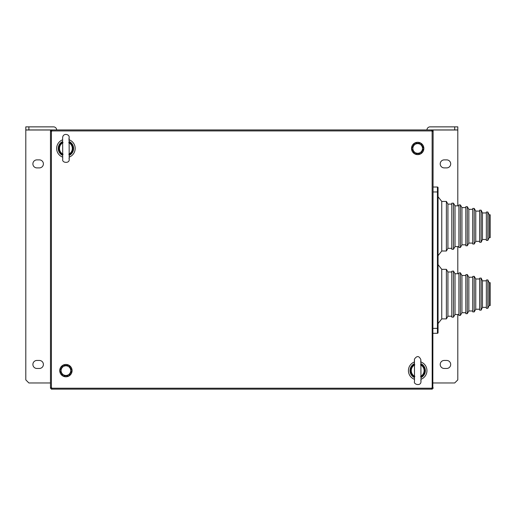 <?xml version="1.0" encoding="UTF-8"?>
<svg xmlns="http://www.w3.org/2000/svg" width="516" height="516" viewBox="0 0 516 516"><rect width="100%" height="100%" fill="white"/><g stroke="black" fill="none" stroke-linecap="round" stroke-linejoin="round"><path stroke-width="0.77" d="M433.118 187.031L437.433 187.031A0.619 0.619 0 0 1 438.052 187.643L438.052 332.672A0.619 0.619 0 0 1 437.433 333.291L433.118 333.291M438.052 323.564L441.754 318.888L441.754 269.32L438.052 264.644L438.052 255.678L441.754 251.002L446.385 251.002L446.385 201.434L441.754 201.434L441.754 251.002M437.433 187.031A0.619 0.619 0 0 1 438.052 187.643A0.619 0.619 0 0 0 437.433 187.031L437.433 191.965L433.118 191.965M441.754 201.434L438.052 196.757M446.385 201.434L447.927 204.104L447.927 248.331L446.385 251.002M447.927 204.104L451.816 204.104M451.816 203.181L451.816 249.254L453.48 249.254L453.48 203.181L451.816 203.181M453.48 203.181L455.022 205.852L455.022 246.584L453.48 249.254M455.022 205.852L458.911 205.852M458.911 204.923L458.911 247.506L460.395 247.506L460.395 204.923L458.911 204.923M460.395 204.923L461.936 207.6L461.936 244.836L460.395 247.506M461.936 207.6L465.825 207.6M465.825 206.671L465.825 245.764L467.303 245.764L467.303 206.671L465.825 206.671M467.303 206.671L468.844 209.348L468.844 243.088L467.303 245.764M468.844 209.348L472.733 209.348M472.733 208.419L472.733 244.016L474.217 244.016L474.217 208.419L472.733 208.419M474.217 208.419L475.758 211.089L475.758 241.346L474.217 244.016M475.758 211.089L479.648 211.089M479.648 210.167L479.648 242.268L481.125 242.268L481.125 210.167L479.648 210.167M481.125 210.167L482.46 212.947L482.46 239.489L481.125 242.268M482.46 212.947L486.349 212.947M486.349 212.024L486.349 240.411L487.833 240.411L487.833 212.024L486.349 212.024M487.833 212.024L489.162 214.804L489.162 237.631L487.833 240.411M489.162 214.804L490.2 214.804L490.2 237.631L489.162 237.631M441.754 269.32L446.385 269.32L446.385 318.888L441.754 318.888M446.385 269.32L447.927 271.99L447.927 316.218L446.385 318.888M451.816 271.235L451.816 317.14L453.48 317.14L453.48 271.068L451.816 271.235M453.48 271.068L455.022 273.738L455.022 314.47L453.48 317.14M458.911 272.97L458.911 315.392L460.395 315.392L460.395 272.809L458.911 272.97M460.395 272.809L461.936 275.486L461.936 312.722L460.395 315.392M465.825 274.705L465.825 313.651L467.303 313.651L467.303 274.557L465.825 274.705M467.303 274.557L468.844 277.227L468.844 310.974L467.303 313.651M472.733 276.441L472.733 311.903L474.217 311.903L474.217 276.305L472.733 276.441M474.217 276.305L475.758 278.975L475.758 309.226L474.217 311.903M479.648 278.169L479.648 310.155L481.125 310.155L481.125 278.053L479.648 278.169M481.125 278.053L482.46 280.833L482.46 307.368L481.125 310.155M486.349 280.014L486.349 308.297L487.833 308.297L487.833 279.911L486.349 280.014M487.833 279.911L489.162 282.691L489.162 305.517L487.833 308.297M489.162 282.691L490.2 282.691L490.2 305.517L489.162 305.517M36.907 167.9L39.377 167.9A4.012 4.012 0 0 0 43.389 163.888A4.012 4.012 0 0 0 39.377 159.876L36.907 159.876A4.012 4.012 0 0 0 32.895 163.888A4.012 4.012 0 0 0 36.907 167.9M36.907 368.469L39.377 368.469A4.012 4.012 0 0 0 43.389 364.457A4.012 4.012 0 0 0 39.377 360.445L36.907 360.445A4.012 4.012 0 0 0 32.895 364.457A4.012 4.012 0 0 0 36.907 368.469M56.657 129.942A3.148 3.148 0 0 0 53.509 126.859L28.883 126.859L28.883 129.942L25.8 129.942L25.8 379.886L28.883 382.969L50.484 382.969M51.29 130.871L51.29 129.942L28.883 129.942M25.8 129.942L25.8 126.859L28.883 126.859M454.712 126.859L457.802 126.859L457.802 129.942L454.712 129.942L454.712 126.859L430.092 126.859A3.148 3.148 0 0 0 426.945 129.942M454.712 129.942L432.311 129.942L432.311 130.871M432.189 130.748L433.118 130.748L433.118 131.335L432.124 131.335A0.619 0.619 0 0 1 431.724 130.929L431.724 129.942L430.092 129.942M433.118 382.969L454.712 382.969L457.802 379.886L457.802 314.47M446.688 167.9A4.012 4.012 0 0 0 450.7 163.888A4.012 4.012 0 0 0 446.688 159.876L444.224 159.876A4.012 4.012 0 0 0 440.213 163.888A4.012 4.012 0 0 0 444.224 167.9L446.688 167.9M446.688 368.469A4.012 4.012 0 0 0 450.7 364.457A4.012 4.012 0 0 0 446.688 360.445L444.224 360.445A4.012 4.012 0 0 0 440.213 364.457A4.012 4.012 0 0 0 444.224 368.469L446.688 368.469M457.802 273.738L457.802 246.584M457.802 205.852L457.802 129.942M51.29 129.942L51.877 129.942L51.877 130.929A0.619 0.619 0 0 1 51.471 131.335L50.484 131.335L50.484 387.755L51.471 387.755A0.619 0.619 0 0 1 51.877 388.155L51.877 389.141L431.724 389.141L431.724 388.155A0.619 0.619 0 0 1 432.124 387.755L433.118 387.755L433.118 388.342L432.189 388.342M431.705 130.232L431.724 130.929L51.877 130.929L51.897 130.232M51.877 129.942L432.311 129.942M431.724 130.871L432.189 130.871L432.189 131.335M432.827 131.354L432.124 131.335L432.189 388.219L51.413 388.219L51.413 130.871L51.877 130.871M51.897 388.851L51.877 388.219M431.724 388.219L431.705 388.851M431.724 389.141L432.311 389.141L432.311 388.219M51.877 389.141L51.29 389.141L51.29 388.219M50.774 131.354L51.413 131.335M51.413 387.755L50.774 387.729M50.484 387.755L50.484 388.342L51.413 388.342M50.484 131.335L50.484 130.748L51.413 130.748M432.827 387.729L433.118 131.335M432.189 387.755L433.118 387.755M71.859 368.959A6.173 6.173 0 0 0 61.501 366.315A6.173 6.173 0 0 0 64.384 376.609A6.173 6.173 0 0 0 71.859 368.959M414.225 153.568A6.173 6.173 0 0 1 414.987 142.906A6.173 6.173 0 0 1 423.842 148.898A6.173 6.173 0 0 1 414.225 153.568M69.189 157.116A9.256 9.256 0 0 0 69.118 139.772M62.636 139.797A9.256 9.256 0 0 0 62.707 157.141M420.966 379.286A9.256 9.256 0 0 0 420.888 361.942M414.406 361.974A9.256 9.256 0 0 0 414.483 379.318M62.668 155.103L62.565 154.645A0.619 0.6 -90.9 0 1 62.7 154.755M62.649 142.19A0.619 0.6 -89.6 0 1 62.513 142.3L62.617 141.842M69.157 141.816L69.267 142.268A0.619 0.6 89.1 0 1 69.131 142.164M69.183 154.723A0.619 0.6 90.4 0 1 69.318 154.613L69.215 155.071M68.763 154.213L69.318 154.613A7.037 7.037 0 0 0 69.267 142.268L68.718 142.68M63.062 142.7L62.513 142.3A7.037 7.037 0 0 0 62.565 154.645L63.113 154.239M414.445 377.273L414.335 376.815A0.619 0.6 -90.9 0 1 414.477 376.925M414.419 364.361A0.619 0.6 -89.6 0 1 414.277 364.47L414.387 364.012M420.927 363.986L421.037 364.438A0.619 0.6 89.1 0 1 420.895 364.335M420.953 376.893A0.619 0.6 90.4 0 1 421.088 376.783L420.985 377.241M420.54 376.383L421.088 376.783A7.037 7.037 0 0 0 421.037 364.438L420.488 364.851M414.832 364.877L414.277 364.47A7.037 7.037 0 0 0 414.335 376.815L414.883 376.409M59.856 370.63L62.888 365.386L68.944 365.386L71.969 370.63L68.944 375.874L62.888 375.874L59.856 370.63M61.094 370.63A4.825 4.825 0 0 1 65.913 365.805A4.825 4.825 0 0 1 70.737 370.63A4.825 4.825 0 0 1 65.913 375.455A4.825 4.825 0 0 1 61.094 370.63A4.825 4.825 0 0 1 65.913 365.805A4.825 4.825 0 0 1 70.737 370.63M411.626 148.46L414.658 143.209L420.714 143.209L423.746 148.46L420.714 153.704L414.658 153.704L411.626 148.46M412.865 148.46A4.825 4.825 0 0 1 417.683 143.635A4.825 4.825 0 0 1 422.507 148.46A4.825 4.825 0 0 1 417.683 153.278A4.825 4.825 0 0 1 412.865 148.46A4.825 4.825 0 0 1 417.683 143.635A4.825 4.825 0 0 1 422.507 148.46M433.118 328.357L437.433 328.357L437.433 191.965L438.052 191.965M438.052 332.672A0.619 0.619 0 0 1 437.433 333.291L437.433 328.357L438.052 328.357M25.8 130.006L51.29 130.006M432.311 130.006L457.802 130.006M69.176 153.987A6.424 6.424 0 0 0 69.131 142.9M62.649 142.926A6.424 6.424 0 0 0 62.694 154.02M73.588 148.427A7.676 7.676 0 0 0 69.125 141.487L71.492 143.177L73.588 148.666L71.014 154.194L69.183 155.406A7.676 7.676 0 0 0 73.588 148.427M62.7 155.432L58.237 148.485L61.378 142.268L62.649 141.513A7.676 7.676 0 0 0 62.7 155.426M420.953 376.158A6.424 6.424 0 0 0 420.901 365.07M414.419 365.096A6.424 6.424 0 0 0 414.471 376.19M425.358 370.591A7.676 7.676 0 0 0 420.895 363.657L425.365 370.591L420.959 377.577A7.676 7.676 0 0 0 425.358 370.591M414.413 363.683A7.676 7.676 0 0 0 414.477 377.602L410.007 370.662L414.413 363.683M447.927 248.331L451.816 248.331M455.022 246.584L458.911 246.584M461.936 244.836L465.825 244.836M468.844 243.088L472.733 243.088M475.758 241.346L479.648 241.346M482.46 239.489L486.349 239.489M447.927 316.218L451.816 316.218M447.927 271.99L451.816 271.99M455.022 314.47L458.911 314.47M455.022 273.738L458.911 273.738M461.936 312.722L465.825 312.722M461.936 275.486L465.825 275.486M468.844 310.974L472.733 310.974M468.844 277.227L472.733 277.227M475.758 309.226L479.648 309.226M475.758 278.975L479.648 278.975M482.46 307.368L486.349 307.368M482.46 280.833L486.349 280.833M62.72 159.347L62.72 159.347C61.81 163.011 69.705 163.72 69.202 159.334L69.112 137.553C69.873 134.373 63.171 132.483 62.63 137.579L62.72 159.36M68.957 138.546L69.125 141.816M69.041 158.341L69.202 159.334M414.477 377.273L414.496 381.537C413.258 384.439 421.082 386.536 420.979 381.505L420.875 359.723C419.089 355.75 416.947 355.55 414.458 359.117L414.496 381.537M420.979 381.414L420.817 380.511M420.727 360.716L420.895 363.986M414.413 364.019L414.393 359.749"/></g></svg>
